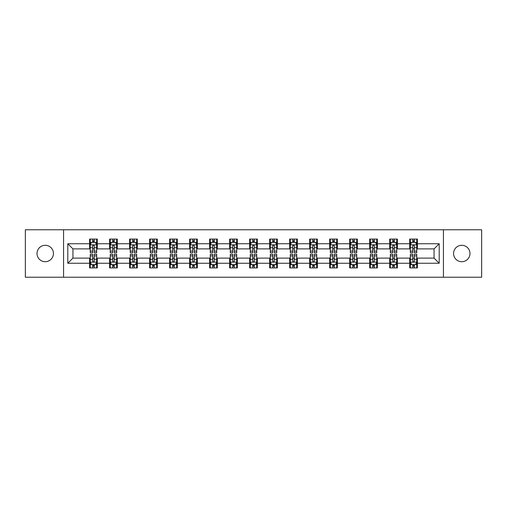 <?xml version="1.0" encoding="UTF-8"?>
<svg xmlns="http://www.w3.org/2000/svg" width="507" height="507" viewBox="0 0 507 507"><rect width="100%" height="100%" fill="white"/><g stroke="black" fill="none" stroke-linecap="round" stroke-linejoin="round"><path stroke-width="0.76" d="M461.769 245.293A8.207 8.207 0 0 0 453.562 253.5A8.207 8.207 0 0 0 461.769 261.707A8.207 8.207 0 0 0 469.983 253.5A8.207 8.207 0 0 0 461.769 245.293M45.231 245.293A8.207 8.207 0 0 0 37.017 253.5A8.207 8.207 0 0 0 45.231 261.707A8.207 8.207 0 0 0 53.438 253.5A8.207 8.207 0 0 0 45.231 245.293M443.435 277.228L481.65 277.228L481.65 229.772L443.435 229.772L443.435 277.228L63.565 277.228L63.565 229.772L25.35 229.772L25.35 277.228L63.565 277.228M443.435 229.772L63.565 229.772M417.4 243.753L417.4 239.07L409.707 239.07L409.707 243.753L397.393 243.753L397.393 239.07L389.699 239.07L389.699 243.753L377.385 243.753L377.385 239.07L369.692 239.07L369.692 243.753L357.378 243.753L357.378 239.07L349.684 239.07L349.684 243.753L337.37 243.753L337.37 239.07L329.677 239.07L329.677 243.753L317.369 243.753L317.369 239.07L309.669 239.07L309.669 243.753L297.362 243.753L297.362 239.07L289.668 239.07L289.668 243.753L277.354 243.753L277.354 239.07L269.661 239.07L269.661 243.753L257.347 243.753L257.347 239.07L249.653 239.07L249.653 243.753L237.339 243.753L237.339 239.07L229.646 239.07L229.646 243.753L217.332 243.753L217.332 239.07L209.638 239.07L209.638 243.753L197.331 243.753L197.331 239.07L189.631 239.07L189.631 243.753L177.323 243.753L177.323 239.07L169.63 239.07L169.63 243.753L157.316 243.753L157.316 239.07L149.622 239.07L149.622 243.753L137.308 243.753L137.308 239.07L129.615 239.07L129.615 243.753L117.301 243.753L117.301 239.07L109.607 239.07L109.607 243.753L97.293 243.753L97.293 239.07L89.6 239.07L89.6 243.753L67.799 243.753L67.799 263.247L72.932 258.114L89.6 258.114L89.6 267.93L97.293 267.93L97.293 258.114L109.607 258.114L109.607 267.93L117.301 267.93L117.301 258.114L129.615 258.114L129.615 267.93L137.308 267.93L137.308 258.114L149.622 258.114L149.622 267.93L157.316 267.93L157.316 258.114L169.63 258.114L169.63 267.93L177.323 267.93L177.323 258.114L189.631 258.114L189.631 267.93L197.331 267.93L197.331 258.114L209.638 258.114L209.638 267.93L217.332 267.93L217.332 258.114L229.646 258.114L229.646 267.93L237.339 267.93L237.339 258.114L249.653 258.114L249.653 267.93L257.347 267.93L257.347 258.114L269.661 258.114L269.661 267.93L277.354 267.93L277.354 258.114L289.668 258.114L289.668 267.93L297.362 267.93L297.362 258.114L309.669 258.114L309.669 267.93L317.369 267.93L317.369 258.114L329.677 258.114L329.677 267.93L337.37 267.93L337.37 258.114L349.684 258.114L349.684 267.93L357.378 267.93L357.378 258.114L369.692 258.114L369.692 267.93L377.385 267.93L377.385 258.114L389.699 258.114L389.699 267.93L397.393 267.93L397.393 258.114L409.707 258.114L409.707 267.93L417.4 267.93L417.4 258.114L434.068 258.114L434.068 248.886L417.4 248.886L417.4 243.753L439.201 243.753L439.201 263.247L417.4 263.247M409.707 263.247L397.393 263.247M389.699 263.247L377.385 263.247M369.692 263.247L357.378 263.247M349.684 263.247L337.37 263.247M329.677 263.247L317.369 263.247M309.669 263.247L297.362 263.247M289.668 263.247L277.354 263.247M269.661 263.247L257.347 263.247M249.653 263.247L237.339 263.247M229.646 263.247L217.332 263.247M209.638 263.247L197.331 263.247M189.631 263.247L177.323 263.247M169.63 263.247L157.316 263.247M149.622 263.247L137.308 263.247M129.615 263.247L117.301 263.247M109.607 263.247L97.293 263.247M89.6 263.247L67.799 263.247M409.707 243.753L409.707 248.886L397.393 248.886L397.393 243.753M389.699 243.753L389.699 248.886L377.385 248.886L377.385 243.753M369.692 243.753L369.692 248.886L357.378 248.886L357.378 243.753M349.684 243.753L349.684 248.886L337.37 248.886L337.37 243.753M329.677 243.753L329.677 248.886L317.369 248.886L317.369 243.753M309.669 243.753L309.669 248.886L297.362 248.886L297.362 243.753M289.668 243.753L289.668 248.886L277.354 248.886L277.354 243.753M269.661 243.753L269.661 248.886L257.347 248.886L257.347 243.753M249.653 243.753L249.653 248.886L237.339 248.886L237.339 243.753M229.646 243.753L229.646 248.886L217.332 248.886L217.332 243.753M209.638 243.753L209.638 248.886L197.331 248.886L197.331 243.753M189.631 243.753L189.631 248.886L177.323 248.886L177.323 243.753M169.63 243.753L169.63 248.886L157.316 248.886L157.316 243.753M149.622 243.753L149.622 248.886L137.308 248.886L137.308 243.753M129.615 243.753L129.615 248.886L117.301 248.886L117.301 243.753M109.607 243.753L109.607 248.886L97.293 248.886L97.293 243.753M89.6 243.753L89.6 248.886L72.932 248.886L67.799 243.753M72.932 248.886L72.932 258.114M439.201 263.247L434.068 258.114M434.068 248.886L439.201 243.753M89.6 242.276L90.24 242.276M92.68 242.276L94.22 242.276M96.653 242.276L97.293 242.276M89.6 248.753L90.24 248.753M92.68 248.753L94.22 248.753M96.653 248.753L97.293 248.753M89.6 258.247L90.24 258.247M92.68 258.247L94.22 258.247M96.653 258.247L97.293 258.247M89.6 264.724L90.24 264.724M92.68 264.724L94.22 264.724M96.653 264.724L97.293 264.724M109.607 258.247L110.247 258.247M112.687 258.247L114.227 258.247M116.661 258.247L117.301 258.247M109.607 264.724L110.247 264.724M112.687 264.724L114.227 264.724M116.661 264.724L117.301 264.724M109.607 242.276L110.247 242.276M112.687 242.276L114.227 242.276M116.661 242.276L117.301 242.276M109.607 248.753L110.247 248.753M112.687 248.753L114.227 248.753M116.661 248.753L117.301 248.753M129.615 258.247L130.255 258.247M132.695 258.247L134.228 258.247M136.668 258.247L137.308 258.247M129.615 264.724L130.255 264.724M132.695 264.724L134.228 264.724M136.668 264.724L137.308 264.724M129.615 242.276L130.255 242.276M132.695 242.276L134.228 242.276M136.668 242.276L137.308 242.276M129.615 248.753L130.255 248.753M132.695 248.753L134.228 248.753M136.668 248.753L137.308 248.753M149.622 258.247L150.262 258.247M152.696 258.247L154.236 258.247M156.676 258.247L157.316 258.247M149.622 264.724L150.262 264.724M152.696 264.724L154.236 264.724M156.676 264.724L157.316 264.724M149.622 242.276L150.262 242.276M152.696 242.276L154.236 242.276M156.676 242.276L157.316 242.276M149.622 248.753L150.262 248.753M152.696 248.753L154.236 248.753M156.676 248.753L157.316 248.753M169.63 258.247L170.27 258.247M172.703 258.247L174.243 258.247M176.683 258.247L177.323 258.247M169.63 264.724L170.27 264.724M172.703 264.724L174.243 264.724M176.683 264.724L177.323 264.724M169.63 242.276L170.27 242.276M172.703 242.276L174.243 242.276M176.683 242.276L177.323 242.276M169.63 248.753L170.27 248.753M172.703 248.753L174.243 248.753M176.683 248.753L177.323 248.753M189.631 258.247L190.277 258.247M192.711 258.247L194.251 258.247M196.684 258.247L197.331 258.247M189.631 264.724L190.277 264.724M192.711 264.724L194.251 264.724M196.684 264.724L197.331 264.724M189.631 242.276L190.277 242.276M192.711 242.276L194.251 242.276M196.684 242.276L197.331 242.276M189.631 248.753L190.277 248.753M192.711 248.753L194.251 248.753M196.684 248.753L197.331 248.753M209.638 258.247L210.278 258.247M212.718 258.247L214.258 258.247M216.692 258.247L217.332 258.247M209.638 264.724L210.278 264.724M212.718 264.724L214.258 264.724M216.692 264.724L217.332 264.724M209.638 242.276L210.278 242.276M212.718 242.276L214.258 242.276M216.692 242.276L217.332 242.276M209.638 248.753L210.278 248.753M212.718 248.753L214.258 248.753M216.692 248.753L217.332 248.753M229.646 258.247L230.286 258.247M232.726 258.247L234.266 258.247M236.699 258.247L237.339 258.247M229.646 264.724L230.286 264.724M232.726 264.724L234.266 264.724M236.699 264.724L237.339 264.724M229.646 242.276L230.286 242.276M232.726 242.276L234.266 242.276M236.699 242.276L237.339 242.276M229.646 248.753L230.286 248.753M232.726 248.753L234.266 248.753M236.699 248.753L237.339 248.753M249.653 258.247L250.293 258.247M252.733 258.247L254.267 258.247M256.707 258.247L257.347 258.247M249.653 264.724L250.293 264.724M252.733 264.724L254.267 264.724M256.707 264.724L257.347 264.724M249.653 242.276L250.293 242.276M252.733 242.276L254.267 242.276M256.707 242.276L257.347 242.276M249.653 248.753L250.293 248.753M252.733 248.753L254.267 248.753M256.707 248.753L257.347 248.753M269.661 258.247L270.301 258.247M272.734 258.247L274.274 258.247M276.714 258.247L277.354 258.247M269.661 264.724L270.301 264.724M272.734 264.724L274.274 264.724M276.714 264.724L277.354 264.724M269.661 242.276L270.301 242.276M272.734 242.276L274.274 242.276M276.714 242.276L277.354 242.276M269.661 248.753L270.301 248.753M272.734 248.753L274.274 248.753M276.714 248.753L277.354 248.753M289.668 258.247L290.308 258.247M292.742 258.247L294.282 258.247M296.722 258.247L297.362 258.247M289.668 264.724L290.308 264.724M292.742 264.724L294.282 264.724M296.722 264.724L297.362 264.724M289.668 242.276L290.308 242.276M292.742 242.276L294.282 242.276M296.722 242.276L297.362 242.276M289.668 248.753L290.308 248.753M292.742 248.753L294.282 248.753M296.722 248.753L297.362 248.753M309.669 258.247L310.316 258.247M312.749 258.247L314.289 258.247M316.723 258.247L317.369 258.247M309.669 264.724L310.316 264.724M312.749 264.724L314.289 264.724M316.723 264.724L317.369 264.724M309.669 242.276L310.316 242.276M312.749 242.276L314.289 242.276M316.723 242.276L317.369 242.276M309.669 248.753L310.316 248.753M312.749 248.753L314.289 248.753M316.723 248.753L317.369 248.753M329.677 258.247L330.317 258.247M332.757 258.247L334.297 258.247M336.73 258.247L337.37 258.247M329.677 264.724L330.317 264.724M332.757 264.724L334.297 264.724M336.73 264.724L337.37 264.724M329.677 242.276L330.317 242.276M332.757 242.276L334.297 242.276M336.73 242.276L337.37 242.276M329.677 248.753L330.317 248.753M332.757 248.753L334.297 248.753M336.73 248.753L337.37 248.753M349.684 258.247L350.324 258.247M352.764 258.247L354.304 258.247M356.738 258.247L357.378 258.247M349.684 264.724L350.324 264.724M352.764 264.724L354.304 264.724M356.738 264.724L357.378 264.724M349.684 242.276L350.324 242.276M352.764 242.276L354.304 242.276M356.738 242.276L357.378 242.276M349.684 248.753L350.324 248.753M352.764 248.753L354.304 248.753M356.738 248.753L357.378 248.753M369.692 258.247L370.332 258.247M372.772 258.247L374.305 258.247M376.745 258.247L377.385 258.247M369.692 264.724L370.332 264.724M372.772 264.724L374.305 264.724M376.745 264.724L377.385 264.724M369.692 242.276L370.332 242.276M372.772 242.276L374.305 242.276M376.745 242.276L377.385 242.276M369.692 248.753L370.332 248.753M372.772 248.753L374.305 248.753M376.745 248.753L377.385 248.753M389.699 258.247L390.339 258.247M392.773 258.247L394.313 258.247M396.753 258.247L397.393 258.247M389.699 264.724L390.339 264.724M392.773 264.724L394.313 264.724M396.753 264.724L397.393 264.724M389.699 242.276L390.339 242.276M392.773 242.276L394.313 242.276M396.753 242.276L397.393 242.276M389.699 248.753L390.339 248.753M392.773 248.753L394.313 248.753M396.753 248.753L397.393 248.753M409.707 258.247L410.347 258.247M412.78 258.247L414.32 258.247M416.76 258.247L417.4 258.247M409.707 264.724L410.347 264.724M412.78 264.724L414.32 264.724M416.76 264.724L417.4 264.724M409.707 242.276L410.347 242.276M412.78 242.276L414.32 242.276M416.76 242.276L417.4 242.276M409.707 248.753L410.347 248.753M412.78 248.753L414.32 248.753M416.76 248.753L417.4 248.753M94.22 240.743L92.68 240.743M96.653 251.123L94.22 251.123L94.22 252.733L96.653 252.733L96.653 244.906L95.373 242.34L91.526 242.34L90.24 244.906L90.24 252.733L92.68 252.733L92.68 251.123L90.24 251.123M90.24 244.906L90.24 239.07M96.653 244.906L96.653 239.07M92.68 242.34L92.68 239.07M94.22 239.07L94.22 242.34M94.22 251.123L94.22 245.87C93.706 244.881 93.193 244.881 92.68 245.87L92.68 251.123M92.68 266.257L94.22 266.257M90.24 255.877L92.68 255.877L92.68 254.267L90.24 254.267L90.24 262.094L91.526 264.66L95.373 264.66L96.653 262.094L96.653 254.267L94.22 254.267L94.22 255.877L96.653 255.877M96.653 262.094L96.653 267.93M90.24 262.094L90.24 267.93M94.22 264.66L94.22 267.93M92.68 267.93L92.68 264.66M92.68 255.877L92.68 261.13C93.193 262.119 93.706 262.119 94.22 261.13L94.22 255.877M114.227 240.743L112.687 240.743M116.661 251.123L114.227 251.123L114.227 252.733L116.661 252.733L116.661 244.906L115.381 242.34L111.534 242.34L110.247 244.906L110.247 252.733L112.687 252.733L112.687 251.123L110.247 251.123M110.247 244.906L110.247 239.07M116.661 244.906L116.661 239.07M112.687 242.34L112.687 239.07M114.227 239.07L114.227 242.34M114.227 251.123L114.227 245.87C113.714 244.881 113.2 244.881 112.687 245.87L112.687 251.123M134.228 240.743L132.695 240.743M136.668 251.123L134.228 251.123L134.228 252.733L136.668 252.733L136.668 244.906L135.388 242.34L131.535 242.34L130.255 244.906L130.255 252.733L132.695 252.733L132.695 251.123L130.255 251.123M130.255 244.906L130.255 239.07M136.668 244.906L136.668 239.07M132.695 242.34L132.695 239.07M134.228 239.07L134.228 242.34M134.228 251.123L134.228 245.87C133.721 244.881 133.208 244.881 132.695 245.87L132.695 251.123M112.687 266.257L114.227 266.257M110.247 255.877L112.687 255.877L112.687 254.267L110.247 254.267L110.247 262.094L111.534 264.66L115.381 264.66L116.661 262.094L116.661 254.267L114.227 254.267L114.227 255.877L116.661 255.877M116.661 262.094L116.661 267.93M110.247 262.094L110.247 267.93M114.227 264.66L114.227 267.93M112.687 267.93L112.687 264.66M112.687 255.877L112.687 261.13C113.2 262.119 113.714 262.119 114.227 261.13L114.227 255.877M132.695 266.257L134.228 266.257M130.255 255.877L132.695 255.877L132.695 254.267L130.255 254.267L130.255 262.094L131.535 264.66L135.388 264.66L136.668 262.094L136.668 254.267L134.228 254.267L134.228 255.877L136.668 255.877M136.668 262.094L136.668 267.93M130.255 262.094L130.255 267.93M134.228 264.66L134.228 267.93M132.695 267.93L132.695 264.66M132.695 255.877L132.695 261.13C133.202 262.119 133.715 262.119 134.228 261.13L134.228 255.877M154.236 240.743L152.696 240.743M156.676 251.123L154.236 251.123L154.236 252.733L156.676 252.733L156.676 244.906L155.389 242.34L151.542 242.34L150.262 244.906L150.262 252.733L152.696 252.733L152.696 251.123L150.262 251.123M150.262 244.906L150.262 239.07M156.676 244.906L156.676 239.07M152.696 242.34L152.696 239.07M154.236 239.07L154.236 242.34M154.236 251.123L154.236 245.87C153.722 244.881 153.209 244.881 152.696 245.87L152.696 251.123M174.243 240.743L172.703 240.743M176.683 251.123L174.243 251.123L174.243 252.733L176.683 252.733L176.683 244.906L175.397 242.34L171.55 242.34L170.27 244.906L170.27 252.733L172.703 252.733L172.703 251.123L170.27 251.123M170.27 244.906L170.27 239.07M176.683 244.906L176.683 239.07M172.703 242.34L172.703 239.07M174.243 239.07L174.243 242.34M174.243 251.123L174.243 245.87C173.73 244.881 173.217 244.881 172.703 245.87L172.703 251.123M194.251 240.743L192.711 240.743M196.684 251.123L194.251 251.123L194.251 252.733L196.684 252.733L196.684 244.906L195.404 242.34L191.557 242.34L190.277 244.906L190.277 252.733L192.711 252.733L192.711 251.123L190.277 251.123M190.277 244.906L190.277 239.07M196.684 244.906L196.684 239.07M192.711 242.34L192.711 239.07M194.251 239.07L194.251 242.34M194.251 251.123L194.251 245.87C193.737 244.881 193.224 244.881 192.711 245.87L192.711 251.123M152.696 266.257L154.236 266.257M150.262 255.877L152.696 255.877L152.696 254.267L150.262 254.267L150.262 262.094L151.542 264.66L155.389 264.66L156.676 262.094L156.676 254.267L154.236 254.267L154.236 255.877L156.676 255.877M156.676 262.094L156.676 267.93M150.262 262.094L150.262 267.93M154.236 264.66L154.236 267.93M152.696 267.93L152.696 264.66M152.696 255.877L152.696 261.13C153.209 262.119 153.722 262.119 154.236 261.13L154.236 255.877M172.703 266.257L174.243 266.257M170.27 255.877L172.703 255.877L172.703 254.267L170.27 254.267L170.27 262.094L171.55 264.66L175.397 264.66L176.683 262.094L176.683 254.267L174.243 254.267L174.243 255.877L176.683 255.877M176.683 262.094L176.683 267.93M170.27 262.094L170.27 267.93M174.243 264.66L174.243 267.93M172.703 267.93L172.703 264.66M172.703 255.877L172.703 261.13C173.217 262.119 173.73 262.119 174.243 261.13L174.243 255.877M192.711 266.257L194.251 266.257M190.277 255.877L192.711 255.877L192.711 254.267L190.277 254.267L190.277 262.094L191.557 264.66L195.404 264.66L196.684 262.094L196.684 254.267L194.251 254.267L194.251 255.877L196.684 255.877M196.684 262.094L196.684 267.93M190.277 262.094L190.277 267.93M194.251 264.66L194.251 267.93M192.711 267.93L192.711 264.66M192.711 255.877L192.711 261.13C193.224 262.119 193.737 262.119 194.251 261.13L194.251 255.877M214.258 240.743L212.718 240.743M216.692 251.123L214.258 251.123L214.258 252.733L216.692 252.733L216.692 244.906L215.412 242.34L211.565 242.34L210.278 244.906L210.278 252.733L212.718 252.733L212.718 251.123L210.278 251.123M210.278 244.906L210.278 239.07M216.692 244.906L216.692 239.07M212.718 242.34L212.718 239.07M214.258 239.07L214.258 242.34M214.258 251.123L214.258 245.87C213.745 244.881 213.232 244.881 212.718 245.87L212.718 251.123M212.718 266.257L214.258 266.257M210.278 255.877L212.718 255.877L212.718 254.267L210.278 254.267L210.278 262.094L211.565 264.66L215.412 264.66L216.692 262.094L216.692 254.267L214.258 254.267L214.258 255.877L216.692 255.877M216.692 262.094L216.692 267.93M210.278 262.094L210.278 267.93M214.258 264.66L214.258 267.93M212.718 267.93L212.718 264.66M212.718 255.877L212.718 261.13C213.232 262.119 213.745 262.119 214.258 261.13L214.258 255.877M234.266 240.743L232.726 240.743M236.699 251.123L234.266 251.123L234.266 252.733L236.699 252.733L236.699 244.906L235.419 242.34L231.572 242.34L230.286 244.906L230.286 252.733L232.726 252.733L232.726 251.123L230.286 251.123M230.286 244.906L230.286 239.07M236.699 244.906L236.699 239.07M232.726 242.34L232.726 239.07M234.266 239.07L234.266 242.34M234.266 251.123L234.266 245.87C233.752 244.881 233.239 244.881 232.726 245.87L232.726 251.123M232.726 266.257L234.266 266.257M230.286 255.877L232.726 255.877L232.726 254.267L230.286 254.267L230.286 262.094L231.572 264.66L235.419 264.66L236.699 262.094L236.699 254.267L234.266 254.267L234.266 255.877L236.699 255.877M236.699 262.094L236.699 267.93M230.286 262.094L230.286 267.93M234.266 264.66L234.266 267.93M232.726 267.93L232.726 264.66M232.726 255.877L232.726 261.13C233.239 262.119 233.752 262.119 234.266 261.13L234.266 255.877M254.267 240.743L252.733 240.743M256.707 251.123L254.267 251.123L254.267 252.733L256.707 252.733L256.707 244.906L255.427 242.34L251.573 242.34L250.293 244.906L250.293 252.733L252.733 252.733L252.733 251.123L250.293 251.123M250.293 244.906L250.293 239.07M256.707 244.906L256.707 239.07M252.733 242.34L252.733 239.07M254.267 239.07L254.267 242.34M254.267 251.123L254.267 245.87C253.76 244.881 253.247 244.881 252.733 245.87L252.733 251.123M252.733 266.257L254.267 266.257M250.293 255.877L252.733 255.877L252.733 254.267L250.293 254.267L250.293 262.094L251.573 264.66L255.427 264.66L256.707 262.094L256.707 254.267L254.267 254.267L254.267 255.877L256.707 255.877M256.707 262.094L256.707 267.93M250.293 262.094L250.293 267.93M254.267 264.66L254.267 267.93M252.733 267.93L252.733 264.66M252.733 255.877L252.733 261.13C253.24 262.119 253.754 262.119 254.267 261.13L254.267 255.877M274.274 240.743L272.734 240.743M276.714 251.123L274.274 251.123L274.274 252.733L276.714 252.733L276.714 244.906L275.428 242.34L271.581 242.34L270.301 244.906L270.301 252.733L272.734 252.733L272.734 251.123L270.301 251.123M270.301 244.906L270.301 239.07M276.714 244.906L276.714 239.07M272.734 242.34L272.734 239.07M274.274 239.07L274.274 242.34M274.274 251.123L274.274 245.87C273.761 244.881 273.248 244.881 272.734 245.87L272.734 251.123M272.734 266.257L274.274 266.257M270.301 255.877L272.734 255.877L272.734 254.267L270.301 254.267L270.301 262.094L271.581 264.66L275.428 264.66L276.714 262.094L276.714 254.267L274.274 254.267L274.274 255.877L276.714 255.877M276.714 262.094L276.714 267.93M270.301 262.094L270.301 267.93M274.274 264.66L274.274 267.93M272.734 267.93L272.734 264.66M272.734 255.877L272.734 261.13C273.248 262.119 273.761 262.119 274.274 261.13L274.274 255.877M294.282 240.743L292.742 240.743M296.722 251.123L294.282 251.123L294.282 252.733L296.722 252.733L296.722 244.906L295.435 242.34L291.588 242.34L290.308 244.906L290.308 252.733L292.742 252.733L292.742 251.123L290.308 251.123M290.308 244.906L290.308 239.07M296.722 244.906L296.722 239.07M292.742 242.34L292.742 239.07M294.282 239.07L294.282 242.34M294.282 251.123L294.282 245.87C293.768 244.881 293.255 244.881 292.742 245.87L292.742 251.123M292.742 266.257L294.282 266.257M290.308 255.877L292.742 255.877L292.742 254.267L290.308 254.267L290.308 262.094L291.588 264.66L295.435 264.66L296.722 262.094L296.722 254.267L294.282 254.267L294.282 255.877L296.722 255.877M296.722 262.094L296.722 267.93M290.308 262.094L290.308 267.93M294.282 264.66L294.282 267.93M292.742 267.93L292.742 264.66M292.742 255.877L292.742 261.13C293.255 262.119 293.768 262.119 294.282 261.13L294.282 255.877M314.289 240.743L312.749 240.743M316.723 251.123L314.289 251.123L314.289 252.733L316.723 252.733L316.723 244.906L315.443 242.34L311.596 242.34L310.316 244.906L310.316 252.733L312.749 252.733L312.749 251.123L310.316 251.123M310.316 244.906L310.316 239.07M316.723 244.906L316.723 239.07M312.749 242.34L312.749 239.07M314.289 239.07L314.289 242.34M314.289 251.123L314.289 245.87C313.776 244.881 313.263 244.881 312.749 245.87L312.749 251.123M312.749 266.257L314.289 266.257M310.316 255.877L312.749 255.877L312.749 254.267L310.316 254.267L310.316 262.094L311.596 264.66L315.443 264.66L316.723 262.094L316.723 254.267L314.289 254.267L314.289 255.877L316.723 255.877M316.723 262.094L316.723 267.93M310.316 262.094L310.316 267.93M314.289 264.66L314.289 267.93M312.749 267.93L312.749 264.66M312.749 255.877L312.749 261.13C313.263 262.119 313.776 262.119 314.289 261.13L314.289 255.877M334.297 240.743L332.757 240.743M336.73 251.123L334.297 251.123L334.297 252.733L336.73 252.733L336.73 244.906L335.45 242.34L331.603 242.34L330.317 244.906L330.317 252.733L332.757 252.733L332.757 251.123L330.317 251.123M330.317 244.906L330.317 239.07M336.73 244.906L336.73 239.07M332.757 242.34L332.757 239.07M334.297 239.07L334.297 242.34M334.297 251.123L334.297 245.87C333.783 244.881 333.27 244.881 332.757 245.87L332.757 251.123M332.757 266.257L334.297 266.257M330.317 255.877L332.757 255.877L332.757 254.267L330.317 254.267L330.317 262.094L331.603 264.66L335.45 264.66L336.73 262.094L336.73 254.267L334.297 254.267L334.297 255.877L336.73 255.877M336.73 262.094L336.73 267.93M330.317 262.094L330.317 267.93M334.297 264.66L334.297 267.93M332.757 267.93L332.757 264.66M332.757 255.877L332.757 261.13C333.27 262.119 333.783 262.119 334.297 261.13L334.297 255.877M354.304 240.743L352.764 240.743M356.738 251.123L354.304 251.123L354.304 252.733L356.738 252.733L356.738 244.906L355.458 242.34L351.611 242.34L350.324 244.906L350.324 252.733L352.764 252.733L352.764 251.123L350.324 251.123M350.324 244.906L350.324 239.07M356.738 244.906L356.738 239.07M352.764 242.34L352.764 239.07M354.304 239.07L354.304 242.34M354.304 251.123L354.304 245.87C353.791 244.881 353.278 244.881 352.764 245.87L352.764 251.123M352.764 266.257L354.304 266.257M350.324 255.877L352.764 255.877L352.764 254.267L350.324 254.267L350.324 262.094L351.611 264.66L355.458 264.66L356.738 262.094L356.738 254.267L354.304 254.267L354.304 255.877L356.738 255.877M356.738 262.094L356.738 267.93M350.324 262.094L350.324 267.93M354.304 264.66L354.304 267.93M352.764 267.93L352.764 264.66M352.764 255.877L352.764 261.13C353.278 262.119 353.791 262.119 354.304 261.13L354.304 255.877M374.305 240.743L372.772 240.743M376.745 251.123L374.305 251.123L374.305 252.733L376.745 252.733L376.745 244.906L375.465 242.34L371.612 242.34L370.332 244.906L370.332 252.733L372.772 252.733L372.772 251.123L370.332 251.123M370.332 244.906L370.332 239.07M376.745 244.906L376.745 239.07M372.772 242.34L372.772 239.07M374.305 239.07L374.305 242.34M374.305 251.123L374.305 245.87C373.798 244.881 373.285 244.881 372.772 245.87L372.772 251.123M372.772 266.257L374.305 266.257M370.332 255.877L372.772 255.877L372.772 254.267L370.332 254.267L370.332 262.094L371.612 264.66L375.465 264.66L376.745 262.094L376.745 254.267L374.305 254.267L374.305 255.877L376.745 255.877M376.745 262.094L376.745 267.93M370.332 262.094L370.332 267.93M374.305 264.66L374.305 267.93M372.772 267.93L372.772 264.66M372.772 255.877L372.772 261.13C373.279 262.119 373.792 262.119 374.305 261.13L374.305 255.877M394.313 240.743L392.773 240.743M396.753 251.123L394.313 251.123L394.313 252.733L396.753 252.733L396.753 244.906L395.466 242.34L391.619 242.34L390.339 244.906L390.339 252.733L392.773 252.733L392.773 251.123L390.339 251.123M390.339 244.906L390.339 239.07M396.753 244.906L396.753 239.07M392.773 242.34L392.773 239.07M394.313 239.07L394.313 242.34M394.313 251.123L394.313 245.87C393.8 244.881 393.286 244.881 392.773 245.87L392.773 251.123M392.773 266.257L394.313 266.257M390.339 255.877L392.773 255.877L392.773 254.267L390.339 254.267L390.339 262.094L391.619 264.66L395.466 264.66L396.753 262.094L396.753 254.267L394.313 254.267L394.313 255.877L396.753 255.877M396.753 262.094L396.753 267.93M390.339 262.094L390.339 267.93M394.313 264.66L394.313 267.93M392.773 267.93L392.773 264.66M392.773 255.877L392.773 261.13C393.286 262.119 393.8 262.119 394.313 261.13L394.313 255.877M414.32 240.743L412.78 240.743M416.76 251.123L414.32 251.123L414.32 252.733L416.76 252.733L416.76 244.906L415.474 242.34L411.627 242.34L410.347 244.906L410.347 252.733L412.78 252.733L412.78 251.123L410.347 251.123M410.347 244.906L410.347 239.07M416.76 244.906L416.76 239.07M412.78 242.34L412.78 239.07M414.32 239.07L414.32 242.34M414.32 251.123L414.32 245.87C413.807 244.881 413.294 244.881 412.78 245.87L412.78 251.123M412.78 266.257L414.32 266.257M410.347 255.877L412.78 255.877L412.78 254.267L410.347 254.267L410.347 262.094L411.627 264.66L415.474 264.66L416.76 262.094L416.76 254.267L414.32 254.267L414.32 255.877L416.76 255.877M416.76 262.094L416.76 267.93M410.347 262.094L410.347 267.93M414.32 264.66L414.32 267.93M412.78 267.93L412.78 264.66M412.78 255.877L412.78 261.13C413.294 262.119 413.807 262.119 414.32 261.13L414.32 255.877M96.622 244.843L90.278 244.843M90.24 242.498L91.45 242.498M95.449 242.498L96.653 242.498M92.68 247.682L90.24 247.682M96.653 247.682L94.22 247.682M94.22 241.554L92.68 241.554M90.278 262.157L96.622 262.157M96.653 264.502L95.449 264.502M91.45 264.502L90.24 264.502M94.22 259.318L96.653 259.318M90.24 259.318L92.68 259.318M92.68 265.446L94.22 265.446M116.629 244.843L110.279 244.843M110.247 242.498L111.458 242.498M115.457 242.498L116.661 242.498M112.687 247.682L110.247 247.682M116.661 247.682L114.227 247.682M114.227 241.554L112.687 241.554M136.637 244.843L130.286 244.843M130.255 242.498L131.459 242.498M135.464 242.498L136.668 242.498M132.695 247.682L130.255 247.682M136.668 247.682L134.228 247.682M134.228 241.554L132.695 241.554M110.279 262.157L116.629 262.157M116.661 264.502L115.457 264.502M111.458 264.502L110.247 264.502M114.227 259.318L116.661 259.318M110.247 259.318L112.687 259.318M112.687 265.446L114.227 265.446M130.286 262.157L136.637 262.157M136.668 264.502L135.464 264.502M131.459 264.502L130.255 264.502M134.228 259.318L136.668 259.318M130.255 259.318L132.695 259.318M132.695 265.446L134.228 265.446M156.644 244.843L150.294 244.843M150.262 242.498L151.466 242.498M155.472 242.498L156.676 242.498M152.696 247.682L150.262 247.682M156.676 247.682L154.236 247.682M154.236 241.554L152.696 241.554M176.651 244.843L170.301 244.843M170.27 242.498L171.474 242.498M175.473 242.498L176.683 242.498M172.703 247.682L170.27 247.682M176.683 247.682L174.243 247.682M174.243 241.554L172.703 241.554M196.653 244.843L190.309 244.843M190.277 242.498L191.481 242.498M195.48 242.498L196.684 242.498M192.711 247.682L190.277 247.682M196.684 247.682L194.251 247.682M194.251 241.554L192.711 241.554M150.294 262.157L156.644 262.157M156.676 264.502L155.472 264.502M151.466 264.502L150.262 264.502M154.236 259.318L156.676 259.318M150.262 259.318L152.696 259.318M152.696 265.446L154.236 265.446M170.301 262.157L176.651 262.157M176.683 264.502L175.473 264.502M171.474 264.502L170.27 264.502M174.243 259.318L176.683 259.318M170.27 259.318L172.703 259.318M172.703 265.446L174.243 265.446M190.309 262.157L196.653 262.157M196.684 264.502L195.48 264.502M191.481 264.502L190.277 264.502M194.251 259.318L196.684 259.318M190.277 259.318L192.711 259.318M192.711 265.446L194.251 265.446M216.66 244.843L210.31 244.843M210.278 242.498L211.489 242.498M215.488 242.498L216.692 242.498M212.718 247.682L210.278 247.682M216.692 247.682L214.258 247.682M214.258 241.554L212.718 241.554M210.31 262.157L216.66 262.157M216.692 264.502L215.488 264.502M211.489 264.502L210.278 264.502M214.258 259.318L216.692 259.318M210.278 259.318L212.718 259.318M212.718 265.446L214.258 265.446M236.668 244.843L230.317 244.843M230.286 242.498L231.49 242.498M235.495 242.498L236.699 242.498M232.726 247.682L230.286 247.682M236.699 247.682L234.266 247.682M234.266 241.554L232.726 241.554M230.317 262.157L236.668 262.157M236.699 264.502L235.495 264.502M231.49 264.502L230.286 264.502M234.266 259.318L236.699 259.318M230.286 259.318L232.726 259.318M232.726 265.446L234.266 265.446M256.675 244.843L250.325 244.843M250.293 242.498L251.497 242.498M255.503 242.498L256.707 242.498M252.733 247.682L250.293 247.682M256.707 247.682L254.267 247.682M254.267 241.554L252.733 241.554M250.325 262.157L256.675 262.157M256.707 264.502L255.503 264.502M251.497 264.502L250.293 264.502M254.267 259.318L256.707 259.318M250.293 259.318L252.733 259.318M252.733 265.446L254.267 265.446M276.683 244.843L270.332 244.843M270.301 242.498L271.505 242.498M275.51 242.498L276.714 242.498M272.734 247.682L270.301 247.682M276.714 247.682L274.274 247.682M274.274 241.554L272.734 241.554M270.332 262.157L276.683 262.157M276.714 264.502L275.51 264.502M271.505 264.502L270.301 264.502M274.274 259.318L276.714 259.318M270.301 259.318L272.734 259.318M272.734 265.446L274.274 265.446M296.69 244.843L290.34 244.843M290.308 242.498L291.512 242.498M295.511 242.498L296.722 242.498M292.742 247.682L290.308 247.682M296.722 247.682L294.282 247.682M294.282 241.554L292.742 241.554M290.34 262.157L296.69 262.157M296.722 264.502L295.511 264.502M291.512 264.502L290.308 264.502M294.282 259.318L296.722 259.318M290.308 259.318L292.742 259.318M292.742 265.446L294.282 265.446M316.691 244.843L310.347 244.843M310.316 242.498L311.52 242.498M315.519 242.498L316.723 242.498M312.749 247.682L310.316 247.682M316.723 247.682L314.289 247.682M314.289 241.554L312.749 241.554M310.347 262.157L316.691 262.157M316.723 264.502L315.519 264.502M311.52 264.502L310.316 264.502M314.289 259.318L316.723 259.318M310.316 259.318L312.749 259.318M312.749 265.446L314.289 265.446M336.699 244.843L330.349 244.843M330.317 242.498L331.527 242.498M335.526 242.498L336.73 242.498M332.757 247.682L330.317 247.682M336.73 247.682L334.297 247.682M334.297 241.554L332.757 241.554M330.349 262.157L336.699 262.157M336.73 264.502L335.526 264.502M331.527 264.502L330.317 264.502M334.297 259.318L336.73 259.318M330.317 259.318L332.757 259.318M332.757 265.446L334.297 265.446M356.706 244.843L350.356 244.843M350.324 242.498L351.528 242.498M355.534 242.498L356.738 242.498M352.764 247.682L350.324 247.682M356.738 247.682L354.304 247.682M354.304 241.554L352.764 241.554M350.356 262.157L356.706 262.157M356.738 264.502L355.534 264.502M351.528 264.502L350.324 264.502M354.304 259.318L356.738 259.318M350.324 259.318L352.764 259.318M352.764 265.446L354.304 265.446M376.714 244.843L370.363 244.843M370.332 242.498L371.536 242.498M375.541 242.498L376.745 242.498M372.772 247.682L370.332 247.682M376.745 247.682L374.305 247.682M374.305 241.554L372.772 241.554M370.363 262.157L376.714 262.157M376.745 264.502L375.541 264.502M371.536 264.502L370.332 264.502M374.305 259.318L376.745 259.318M370.332 259.318L372.772 259.318M372.772 265.446L374.305 265.446M396.721 244.843L390.371 244.843M390.339 242.498L391.543 242.498M395.542 242.498L396.753 242.498M392.773 247.682L390.339 247.682M396.753 247.682L394.313 247.682M394.313 241.554L392.773 241.554M390.371 262.157L396.721 262.157M396.753 264.502L395.542 264.502M391.543 264.502L390.339 264.502M394.313 259.318L396.753 259.318M390.339 259.318L392.773 259.318M392.773 265.446L394.313 265.446M416.722 244.843L410.378 244.843M410.347 242.498L411.551 242.498M415.55 242.498L416.76 242.498M412.78 247.682L410.347 247.682M416.76 247.682L414.32 247.682M414.32 241.554L412.78 241.554M410.378 262.157L416.722 262.157M416.76 264.502L415.55 264.502M411.551 264.502L410.347 264.502M414.32 259.318L416.76 259.318M410.347 259.318L412.78 259.318M412.78 265.446L414.32 265.446"/></g></svg>

